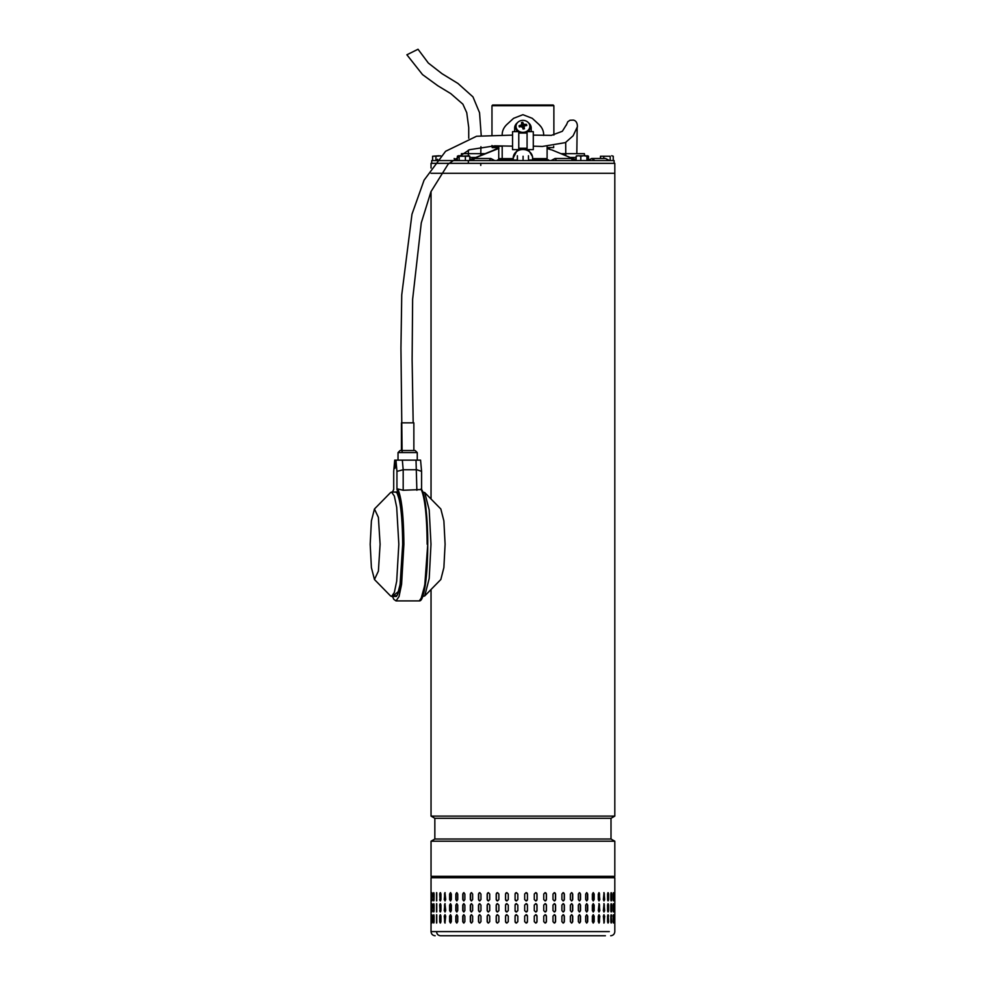 <?xml version="1.0" encoding="UTF-8"?>
<svg xmlns="http://www.w3.org/2000/svg" width="985" height="985" viewBox="0 0 985 985"><rect width="100%" height="100%" fill="white"/><g stroke="black" fill="none" stroke-linecap="round" stroke-linejoin="round"><path stroke-width="1.48" d="M407.027 54.717L418.022 49.25L428.34 63.052L442.019 73.69L457.939 83.442L472.972 96.887L479.547 112.721L481.222 135.499M431.036 168.029L431.036 163.338L614.812 163.338L614.812 173.286L431.036 173.286M433.166 173.286L614.812 173.286L614.812 816.109L431.036 816.109L434.841 818.301L434.841 839.023L611.008 839.023L614.812 841.215L431.036 841.215L431.036 876.33L611.697 876.33M611.008 839.023L611.008 818.301L434.841 818.301M610.675 935.75C613.187 935.504 614.566 934.112 614.812 931.601L614.812 877.721L613.433 876.33L431.036 876.33M492.759 105.026L553.188 105.026L553.878 105.715L492.069 105.715M614.123 163.338L614.123 160.567L431.725 160.567L431.725 163.338M534.941 160.567L534.941 159.878L541.454 159.878L541.454 160.567M541.454 159.878L548.571 159.878L548.571 160.567M497.671 160.567L497.671 159.878L502.879 159.878L502.879 160.567M511.092 160.567L511.092 159.878L510.71 160.567M510.71 159.878L503.187 159.878L503.187 160.567M609.493 160.567L605.59 158.499L591.677 158.499L594.94 160.567M472.504 160.567L474.77 158.499L490.801 158.499L489.274 160.567M556.562 160.567L555.048 158.499L571.066 158.499L573.344 160.567M576.163 160.099L560.145 153.328M469.771 160.062L498.742 148.464M547.106 148.464L551.12 149.794M494.716 149.794L469.771 159.915M551.772 149.892L576.163 159.952M496.329 147.578L496.12 148.907L498.939 148.132L494.187 149.843M547.106 146.199L547.106 158.634L532.589 158.634L532.589 156.775L528.292 149.621M502.19 145.94L502.19 158.634L502.19 146.199L492.18 146.199L492.18 147.578L498.742 147.578L498.742 146.199L498.742 159.878M543.646 135.45L543.646 134.846C543.695 131.091 542.206 127.705 539.164 124.652L532.257 118.323L522.924 114.691L513.591 118.323L506.684 124.652C503.655 127.681 502.153 131.079 502.19 134.846M524.488 148.243L527.073 148.981M532.589 157.883A9.678 8.372 0 0 0 522.924 149.498A9.678 8.372 0 0 0 513.247 157.883L517.556 149.621M518.775 148.981L521.361 148.243M534.941 160.013L528.526 160.013M517.31 160.013L511.092 160.013M547.106 146.556L547.106 147.578L553.668 147.578L553.668 146.248M547.106 158.634L547.106 159.878M498.742 158.634L513.247 158.634L513.247 156.775M513.247 160.013L513.247 158.634M532.589 160.013L532.589 158.634M512.828 119.013L513.591 118.323M538.918 124.43L541.196 126.991M532.257 118.323L533.008 119.013M541.233 127.028L539.164 124.652M576.163 160.567L576.163 156.233L578.478 155.741L580.793 156.233L580.793 160.567M576.902 155.741L576.163 156.233M588.402 160.567L588.402 156.233L587.651 155.741L588.402 156.233M586.912 156.233L583.846 155.741L586.912 156.233L586.912 160.567M580.793 156.233L583.846 155.741L576.594 155.827M475.669 157.477L469.771 157.477M484.891 153.66L461.436 153.66L461.399 155.741L459.761 155.741M471.519 159.188L469.771 159.188M574.317 159.188L576.163 159.188M570.18 157.477L576.163 157.477M560.945 153.66L584.413 153.66L584.45 155.741L586.284 155.741M435.173 935.75C432.661 935.504 431.282 934.112 431.036 931.601L436.552 931.601C436.786 934.125 438.079 935.504 440.455 935.75L605.393 935.75M441.822 935.75L440.455 935.75M552.991 916.124L554.296 914.745L555.589 916.124L555.589 921.652L554.296 923.043L552.991 921.652L552.991 916.124M564.38 916.124L564.38 921.652L563.149 923.043L561.906 921.652L561.906 916.124L563.149 914.745L564.208 916.124A1.379 1.244 90 0 0 563.051 914.745M572.728 916.124L572.728 921.652L571.559 923.043L570.389 921.652L570.389 916.124L571.559 914.745L572.519 916.124A1.379 1.17 90 0 0 571.448 914.757M580.522 916.124L580.522 921.652L579.439 923.043L578.343 921.652L578.343 916.124L579.439 914.745L580.276 916.124A1.379 1.083 90 0 0 579.315 914.757M587.7 916.124L587.7 921.652L586.703 923.043L585.706 921.652L585.706 916.124L586.703 914.745L587.417 916.124A1.379 0.997 90 0 0 586.567 914.757M594.152 916.124L594.152 921.652L593.278 923.043L592.379 921.652L592.379 916.124L593.278 914.745L593.844 916.124A1.379 0.886 90 0 0 593.118 914.769M599.828 916.124L599.065 923.043L598.289 921.652L598.289 916.124L599.065 914.745L599.496 916.124A1.379 0.776 90 0 0 598.892 914.782M604.667 916.124L604.027 923.043L603.362 916.124L604.027 914.745L604.31 916.124A1.379 0.653 90 0 0 603.842 914.806M607.905 922.945L608.225 916.124L608.607 921.652C608.274 923.438 607.93 923.438 607.573 921.652L607.573 916.124C607.93 914.351 608.274 914.351 608.607 916.124C608.274 914.351 607.93 914.351 607.573 916.124M608.225 921.652L608.607 921.652C608.274 923.438 607.93 923.438 607.573 921.652M611.032 922.834L611.217 916.124L611.611 921.652C611.365 923.438 611.106 923.438 610.848 921.652L610.848 916.124C611.106 914.351 611.365 914.351 611.611 916.124C611.365 914.351 611.106 914.351 610.848 916.124M611.217 921.652L611.611 921.652C611.365 923.438 611.106 923.438 610.848 921.652M613.199 922.416L613.236 916.124L613.63 921.652C613.483 923.438 613.323 923.438 613.15 921.652L613.15 916.124C613.323 914.351 613.483 914.351 613.63 916.124C613.483 914.351 613.323 914.351 613.15 916.124M613.236 921.652L613.63 921.652C613.483 923.438 613.323 923.438 613.15 921.652M614.665 916.124L614.665 921.652C614.615 923.438 614.554 923.438 614.48 921.652L614.48 916.124C614.554 914.351 614.615 914.351 614.665 916.124C614.615 914.351 614.554 914.351 614.48 916.124L614.665 916.124M614.665 921.652C614.615 923.438 614.554 923.438 614.48 921.652L614.665 921.652M440.923 916.124L440.923 921.652C440.504 923.438 440.098 923.438 439.716 921.652L439.716 916.124C440.098 914.351 440.504 914.351 440.923 916.124C440.504 914.351 440.098 914.351 439.716 916.124L440.492 922.97M440.923 921.652C440.504 923.438 440.098 923.438 439.716 921.652L440.073 921.652M445.7 916.124L444.961 923.043L444.235 916.124L444.961 914.745L445.7 916.124M451.327 916.124L451.327 921.652L450.477 923.043L449.628 921.652L449.628 916.124L450.477 914.745L451.327 916.124M457.742 916.124L457.742 921.652L456.781 923.043L455.833 921.652L455.833 916.124L456.781 914.745L457.742 916.124M464.871 916.124L464.871 921.652L463.812 923.043L462.753 921.652L462.753 916.124L463.812 914.745L464.871 916.124M472.64 916.124L472.64 921.652L471.483 923.043L470.35 921.652L470.35 916.124L471.483 914.745L472.64 916.124M480.951 916.124L480.951 921.652L479.732 923.043L478.513 921.652L478.513 916.124L479.732 914.745L480.951 916.124M489.73 916.124L489.73 921.652L488.437 923.043L487.169 921.652L487.169 916.124L488.437 914.745L489.73 916.124M498.866 916.124L498.866 921.652L497.536 923.043L496.206 921.652L496.206 916.124L497.536 914.745L498.866 916.124M508.272 916.124L508.272 921.652L506.906 923.043L505.539 921.652L505.539 916.124L506.906 914.745L508.272 916.124M517.827 916.124L517.827 921.652L516.448 923.043L515.069 921.652L515.069 916.124L516.448 914.745L517.827 916.124M527.443 916.124L527.443 921.652L526.064 923.043L524.685 921.652L524.685 916.124L526.064 914.745L527.431 916.124A1.379 1.379 90 0 0 526.064 914.745M537.01 916.124L537.01 921.652L535.643 923.043L534.276 921.652L534.276 916.124L535.643 914.745L536.96 916.124A1.379 1.367 90 0 0 535.618 914.745M546.429 916.124L546.429 921.652L545.087 923.043L543.745 921.652L543.745 916.124L545.087 914.745L546.33 916.124A1.379 1.342 90 0 0 545.037 914.745M552.991 910.596L552.991 905.08L554.296 903.688L555.589 905.08L555.589 910.596L554.296 911.987L552.991 910.596M561.906 910.596L561.906 905.08L563.149 903.688L564.38 905.08L564.38 910.596L563.149 911.987L561.906 910.596M570.389 910.596L570.389 905.08L571.559 903.688L572.728 905.08L572.728 910.596L571.559 911.987L570.389 910.596M578.343 910.596L578.343 905.08L579.439 903.688L580.522 905.08L580.522 910.596L579.439 911.987L578.343 910.596M585.706 910.596L585.706 905.08L586.703 903.688L587.7 905.08L587.7 910.596L586.703 911.987L585.706 910.596M592.379 910.596L592.379 905.08L593.278 903.688L594.152 905.08L594.152 910.596L593.278 911.987L592.379 910.596M598.289 910.596L599.065 903.688L599.828 910.596L599.065 911.987L598.289 910.596M603.362 910.596L604.027 903.688L604.667 910.596L604.027 911.987L603.362 910.596M607.573 910.596L607.573 905.08C607.93 903.294 608.274 903.294 608.607 905.08L608.607 910.596C608.274 912.381 607.93 912.381 607.573 910.596C607.93 912.381 608.274 912.381 608.607 910.596L607.905 903.787M607.573 905.08C607.93 903.294 608.274 903.294 608.607 905.08L608.225 905.08M610.848 910.596L610.848 905.08C611.106 903.294 611.365 903.294 611.611 905.08L611.611 910.596C611.365 912.381 611.106 912.381 610.848 910.596C611.106 912.381 611.365 912.381 611.611 910.596L611.032 903.898M610.848 905.08C611.106 903.294 611.365 903.294 611.611 905.08L611.217 905.08M613.15 910.596L613.15 905.08C613.323 903.294 613.483 903.294 613.63 905.08L613.63 910.596C613.483 912.381 613.323 912.381 613.15 910.596C613.323 912.381 613.483 912.381 613.63 910.596L613.199 904.304M613.15 905.08C613.323 903.294 613.483 903.294 613.63 905.08L613.236 905.08M614.48 910.596L614.48 905.08C614.554 903.294 614.615 903.294 614.665 905.08L614.665 910.596C614.615 912.381 614.554 912.381 614.48 910.596L614.665 910.596C614.615 912.381 614.554 912.381 614.48 910.596M614.48 905.08C614.554 903.294 614.615 903.294 614.665 905.08L614.48 905.08M440.492 903.762L440.073 910.596L439.716 905.08C440.098 903.294 440.504 903.294 440.923 905.08L440.923 910.596C440.504 912.381 440.098 912.381 439.716 910.596C440.098 912.381 440.504 912.381 440.923 910.596M440.073 905.08L439.716 905.08C440.098 903.294 440.504 903.294 440.923 905.08M444.235 910.596L444.961 903.688L445.7 910.596L444.961 911.987L444.58 910.596A1.379 0.726 -90 0 0 445.134 911.938M449.628 910.596L449.628 905.08L450.477 903.688L451.327 905.08L451.327 910.596L450.477 911.987L449.948 910.596A1.379 0.85 -90 0 0 450.637 911.962M455.833 910.596L455.833 905.08L456.781 903.688L457.742 905.08L457.742 910.596L456.781 911.987L456.117 910.596A1.379 0.96 -90 0 0 456.929 911.962M462.753 910.596L462.753 905.08L463.812 903.688L464.871 905.08L464.871 910.596L463.812 911.987L463.024 910.596A1.379 1.059 -90 0 0 463.947 911.975M470.35 910.596L470.35 905.08L471.483 903.688L472.64 905.08L472.64 910.596L471.483 911.987L470.571 910.596A1.379 1.145 -90 0 0 471.606 911.975M478.513 910.596L478.513 905.08L479.732 903.688L480.951 905.08L480.951 910.596L479.732 911.987L478.698 910.596A1.379 1.219 -90 0 0 479.83 911.975M487.169 910.596L487.169 905.08L488.437 903.688L489.73 905.08L489.73 910.596L488.437 911.987L487.316 910.596A1.379 1.28 -90 0 0 488.523 911.987M496.206 910.596L496.206 905.08L497.536 903.688L498.866 905.08L498.866 910.596L497.536 911.987L496.317 910.596A1.379 1.33 -90 0 0 497.585 911.987M505.539 910.596L505.539 905.08L506.906 903.688L508.272 905.08L508.272 910.596L506.906 911.987L505.613 910.596A1.379 1.367 -90 0 0 506.943 911.987M516.46 903.688A1.379 1.379 -90 0 0 515.106 905.08L515.106 910.596L515.069 905.08L516.448 903.688L517.827 905.08L517.827 910.596L516.448 911.987L515.069 910.596A1.379 1.379 -90 0 0 516.46 911.987M524.685 910.596L524.685 905.08L526.064 903.688L527.443 905.08L527.443 910.596L526.064 911.987L524.685 910.596M534.276 910.596L534.276 905.08L535.643 903.688L537.01 905.08L537.01 910.596L535.643 911.987L534.276 910.596M543.745 910.596L543.745 905.08L545.087 903.688L546.429 905.08L546.429 910.596L545.087 911.987L543.745 910.596M552.991 899.551L552.991 894.023L554.296 892.644L555.589 894.023L555.589 899.551L554.296 900.93L552.991 899.551M561.906 899.551L561.906 894.023L563.149 892.644L564.38 894.023L564.38 899.551L563.149 900.93L561.906 899.551M570.389 899.551L570.389 894.023L571.559 892.644L572.728 894.023L572.728 899.551L571.559 900.93L570.389 899.551M578.343 899.551L578.343 894.023L579.439 892.644L580.522 894.023L580.522 899.551L579.439 900.93L578.343 899.551M585.706 899.551L585.706 894.023L586.703 892.644L587.7 894.023L587.7 899.551L586.703 900.93L585.706 899.551M592.379 899.551L592.379 894.023L593.278 892.644L594.152 894.023L594.152 899.551L593.278 900.93L592.379 899.551M598.289 899.551L598.289 894.023L599.065 892.644L599.828 899.551L599.065 900.93L598.289 899.551M603.362 899.551L604.027 892.644L604.667 899.551L604.027 900.93L603.362 899.551M607.573 899.551L607.573 894.023C607.93 892.238 608.274 892.238 608.607 894.023L608.607 899.551C608.274 901.324 607.93 901.324 607.573 899.551C607.93 901.324 608.274 901.324 608.607 899.551L607.905 892.73M607.573 894.023C607.93 892.238 608.274 892.238 608.607 894.023L608.225 894.023M610.848 899.551L610.848 894.023C611.106 892.238 611.365 892.238 611.611 894.023L611.611 899.551C611.365 901.324 611.106 901.324 610.848 899.551C611.106 901.324 611.365 901.324 611.611 899.551L611.032 892.841M610.848 894.023C611.106 892.238 611.365 892.238 611.611 894.023L611.217 894.023M613.15 899.551L613.15 894.023C613.323 892.238 613.483 892.238 613.63 894.023L613.63 899.551C613.483 901.324 613.323 901.324 613.15 899.551C613.323 901.324 613.483 901.324 613.63 899.551L613.199 893.26M613.15 894.023C613.323 892.238 613.483 892.238 613.63 894.023L613.236 894.023M614.48 899.551L614.48 894.023C614.554 892.238 614.615 892.238 614.665 894.023L614.665 899.551C614.615 901.324 614.554 901.324 614.48 899.551L614.665 899.551C614.615 901.324 614.554 901.324 614.48 899.551M614.48 894.023C614.554 892.238 614.615 892.238 614.665 894.023L614.48 894.023M440.492 892.705L440.073 899.551L439.716 894.023C440.098 892.238 440.504 892.238 440.923 894.023L440.923 899.551C440.504 901.324 440.098 901.324 439.716 899.551C440.098 901.324 440.504 901.324 440.923 899.551M440.073 894.023L439.716 894.023C440.098 892.238 440.504 892.238 440.923 894.023M444.235 899.551L444.961 892.644L445.7 899.551L444.961 900.93L444.58 899.551A1.379 0.726 -90 0 0 445.134 900.893M449.628 899.551L449.628 894.023L450.477 892.644L451.327 894.023L451.327 899.551L450.477 900.93L449.948 899.551A1.379 0.85 -90 0 0 450.637 900.906M455.833 899.551L455.833 894.023L456.781 892.644L457.742 894.023L457.742 899.551L456.781 900.93L456.117 899.551A1.379 0.96 -90 0 0 456.929 900.918M462.753 899.551L462.753 894.023L463.812 892.644L464.871 894.023L464.871 899.551L463.812 900.93L463.024 899.551A1.379 1.059 -90 0 0 463.947 900.918M470.35 899.551L470.35 894.023L471.483 892.644L472.64 894.023L472.64 899.551L471.483 900.93L470.571 899.551A1.379 1.145 -90 0 0 471.606 900.918M478.513 899.551L478.513 894.023L479.732 892.644L480.951 894.023L480.951 899.551L479.732 900.93L478.698 899.551A1.379 1.219 -90 0 0 479.83 900.93M487.169 899.551L487.169 894.023L488.437 892.644L489.73 894.023L489.73 899.551L488.437 900.93L487.316 899.551A1.379 1.28 -90 0 0 488.523 900.93M496.206 899.551L496.206 894.023L497.536 892.644L498.866 894.023L498.866 899.551L497.536 900.93L496.317 899.551A1.379 1.33 -90 0 0 497.585 900.93M505.539 899.551L505.539 894.023L506.906 892.644L508.272 894.023L508.272 899.551L506.906 900.93L505.613 899.551A1.379 1.367 -90 0 0 506.943 900.93M516.46 892.644A1.379 1.379 -90 0 0 515.106 894.023L515.106 899.551L515.069 894.023L516.448 892.644L517.827 894.023L517.827 899.551L516.448 900.93L515.069 899.551A1.379 1.379 -90 0 0 516.46 900.93M524.685 899.551L524.685 894.023L526.064 892.644L527.443 894.023L527.443 899.551L526.064 900.93L524.685 899.551M534.276 899.551L534.276 894.023L535.643 892.644L537.01 894.023L537.01 899.551L535.643 900.93L534.276 899.551M543.745 899.551L543.745 894.023L545.087 892.644L546.429 894.023L546.429 899.551L545.087 900.93L543.745 899.551M436.552 892.644L436.552 900.93L436.552 892.644M436.552 903.688L436.552 911.987L436.552 903.688M436.552 914.745L436.552 923.043L436.552 914.745M614.812 877.721L431.036 877.721L432.415 876.33L607.991 876.33M433.954 892.915L433.819 899.551L433.425 894.023C433.634 892.238 433.856 892.238 434.089 894.023L434.089 899.551C433.856 901.324 433.634 901.324 433.425 899.551C433.634 901.324 433.856 901.324 434.089 899.551M433.819 894.023L433.425 894.023C433.634 892.238 433.856 892.238 434.089 894.023M431.738 899.551L431.738 894.023C431.861 892.238 431.984 892.238 432.119 894.023L432.119 899.551C431.984 901.324 431.861 901.324 431.738 899.551C431.861 901.324 431.984 901.324 432.119 899.551L431.738 899.551M431.738 894.023C431.861 892.238 431.984 892.238 432.119 894.023L431.738 894.023M431.048 899.551L431.048 894.023C431.073 892.238 431.098 892.238 431.147 894.023L431.147 899.551C431.098 901.324 431.073 901.324 431.048 899.551C431.073 901.324 431.098 901.324 431.147 899.551L431.048 899.551M431.048 894.023C431.073 892.238 431.098 892.238 431.147 894.023L431.048 894.023M433.954 903.971L433.819 910.596L433.425 905.08C433.634 903.294 433.856 903.294 434.089 905.08L434.089 910.596C433.856 912.381 433.634 912.381 433.425 910.596C433.634 912.381 433.856 912.381 434.089 910.596M433.819 905.08L433.425 905.08C433.634 903.294 433.856 903.294 434.089 905.08M431.738 910.596L431.738 905.08C431.861 903.294 431.984 903.294 432.119 905.08L432.119 910.596C431.984 912.381 431.861 912.381 431.738 910.596C431.861 912.381 431.984 912.381 432.119 910.596L431.738 910.596M431.738 905.08C431.861 903.294 431.984 903.294 432.119 905.08L431.738 905.08M431.048 910.596L431.048 905.08C431.073 903.294 431.098 903.294 431.147 905.08L431.147 910.596C431.098 912.381 431.073 912.381 431.048 910.596C431.073 912.381 431.098 912.381 431.147 910.596L431.048 910.596M431.048 905.08C431.073 903.294 431.098 903.294 431.147 905.08L431.048 905.08M434.089 916.124L434.089 921.652C433.856 923.438 433.634 923.438 433.425 921.652L433.425 916.124C433.634 914.351 433.856 914.351 434.089 916.124C433.856 914.351 433.634 914.351 433.425 916.124L433.954 922.76M434.089 921.652C433.856 923.438 433.634 923.438 433.425 921.652L433.819 921.652M432.119 916.124L432.119 921.652C431.984 923.438 431.861 923.438 431.738 921.652L431.738 916.124C431.861 914.351 431.984 914.351 432.119 916.124L431.738 916.124C431.861 914.351 431.984 914.351 432.119 916.124M432.119 921.652C431.984 923.438 431.861 923.438 431.738 921.652L432.119 921.652M431.147 916.124L431.147 921.652C431.098 923.438 431.073 923.438 431.048 921.652L431.048 916.124C431.073 914.351 431.098 914.351 431.147 916.124L431.048 916.124C431.073 914.351 431.098 914.351 431.147 916.124M431.147 921.652C431.098 923.438 431.073 923.438 431.048 921.652L431.147 921.652M545.037 900.93A1.379 1.342 90 0 0 546.33 899.551L546.33 894.023A1.379 1.342 90 0 0 545.037 892.644M535.618 900.93A1.379 1.367 90 0 0 536.96 899.551L536.96 894.023A1.379 1.367 90 0 0 535.618 892.644M526.064 900.93A1.379 1.379 90 0 0 527.431 899.551L527.431 894.023A1.379 1.379 90 0 0 526.064 892.644M506.943 892.644A1.379 1.367 -90 0 0 505.613 894.023L505.613 899.551M497.585 892.644A1.379 1.33 -90 0 0 496.317 894.023L496.317 899.551M488.523 892.644A1.379 1.28 -90 0 0 487.316 894.023L487.316 899.551M479.83 892.644A1.379 1.219 -90 0 0 478.698 894.023L478.698 899.551M471.606 892.644A1.379 1.145 -90 0 0 470.571 894.023L470.571 899.551M463.947 892.644A1.379 1.059 -90 0 0 463.024 894.023L463.024 899.551M456.929 892.656A1.379 0.96 -90 0 0 456.117 894.023L456.117 899.551M450.637 892.669A1.379 0.85 -90 0 0 449.948 894.023L449.948 899.551M445.134 892.681A1.379 0.726 -90 0 0 444.58 894.023L444.58 899.551M440.073 899.551L440.492 900.856M433.819 899.551L433.954 900.659M613.199 900.315L613.236 899.551M611.032 900.733L611.217 899.551M607.905 900.832L608.225 899.551M603.842 900.869A1.379 0.653 90 0 0 604.31 899.551L604.31 894.023A1.379 0.653 90 0 0 603.842 892.693M598.892 900.893A1.379 0.776 90 0 0 599.496 899.551L599.496 894.023A1.379 0.776 90 0 0 598.892 892.669M593.118 900.906A1.379 0.886 90 0 0 593.844 899.551L593.844 894.023A1.379 0.886 90 0 0 593.118 892.656M586.567 900.918A1.379 0.997 90 0 0 587.417 899.551L587.417 894.023A1.379 0.997 90 0 0 586.567 892.656M579.315 900.918A1.379 1.083 90 0 0 580.276 899.551L580.276 894.023A1.379 1.083 90 0 0 579.315 892.644M571.448 900.918A1.379 1.17 90 0 0 572.519 899.551L572.519 894.023A1.379 1.17 90 0 0 571.448 892.644M563.051 900.93A1.379 1.244 90 0 0 564.208 899.551L564.208 894.023A1.379 1.244 90 0 0 563.051 892.644M554.223 900.93A1.379 1.293 90 0 0 555.454 899.551L555.454 894.023A1.379 1.293 90 0 0 554.223 892.644M545.037 911.987A1.379 1.342 90 0 0 546.33 910.596L546.33 905.08A1.379 1.342 90 0 0 545.037 903.688M535.618 911.987A1.379 1.367 90 0 0 536.96 910.596L536.96 905.08A1.379 1.367 90 0 0 535.618 903.688M526.064 911.987A1.379 1.379 90 0 0 527.431 910.596L527.431 905.08A1.379 1.379 90 0 0 526.064 903.688M506.943 903.688A1.379 1.367 -90 0 0 505.613 905.08L505.613 910.596M497.585 903.688A1.379 1.33 -90 0 0 496.317 905.08L496.317 910.596M488.523 903.701A1.379 1.28 -90 0 0 487.316 905.08L487.316 910.596M479.83 903.701A1.379 1.219 -90 0 0 478.698 905.08L478.698 910.596M471.606 903.701A1.379 1.145 -90 0 0 470.571 905.08L470.571 910.596M463.947 903.701A1.379 1.059 -90 0 0 463.024 905.08L463.024 910.596M456.929 903.713A1.379 0.96 -90 0 0 456.117 905.08L456.117 910.596M450.637 903.713A1.379 0.85 -90 0 0 449.948 905.08L449.948 910.596M445.134 903.737A1.379 0.726 -90 0 0 444.58 905.08L444.58 910.596M440.073 910.596L440.492 911.913M433.819 910.596L433.954 911.704M613.199 911.371L613.236 910.596M611.032 911.778L611.217 910.596M607.905 911.888L608.225 910.596M603.842 911.925A1.379 0.653 90 0 0 604.31 910.596L604.31 905.08A1.379 0.653 90 0 0 603.842 903.75M598.892 911.95A1.379 0.776 90 0 0 599.496 910.596L599.496 905.08A1.379 0.776 90 0 0 598.892 903.725M593.118 911.962A1.379 0.886 90 0 0 593.844 910.596L593.844 905.08A1.379 0.886 90 0 0 593.118 903.713M586.567 911.975A1.379 0.997 90 0 0 587.417 910.596L587.417 905.08A1.379 0.997 90 0 0 586.567 903.713M579.315 911.975A1.379 1.083 90 0 0 580.276 910.596L580.276 905.08A1.379 1.083 90 0 0 579.315 903.701M571.448 911.975A1.379 1.17 90 0 0 572.519 910.596L572.519 905.08A1.379 1.17 90 0 0 571.448 903.701M563.051 911.975A1.379 1.244 90 0 0 564.208 910.596L564.208 905.08A1.379 1.244 90 0 0 563.051 903.701M554.223 911.987A1.379 1.293 90 0 0 555.454 910.596L555.454 905.08A1.379 1.293 90 0 0 554.223 903.701M545.037 923.031A1.379 1.342 90 0 0 546.33 921.652L546.33 916.124M535.618 923.031A1.379 1.367 90 0 0 536.96 921.652L536.96 916.124M526.064 923.043A1.379 1.379 90 0 0 527.431 921.652L527.431 916.124M516.46 914.745A1.379 1.379 -90 0 0 515.106 916.124L515.106 921.652A1.379 1.379 -90 0 0 516.46 923.043M506.943 914.745A1.379 1.367 -90 0 0 505.613 916.124L505.613 921.652A1.379 1.367 -90 0 0 506.943 923.031M497.585 914.745A1.379 1.33 -90 0 0 496.317 916.124L496.317 921.652A1.379 1.33 -90 0 0 497.585 923.031M488.523 914.745A1.379 1.28 -90 0 0 487.316 916.124L487.316 921.652A1.379 1.28 -90 0 0 488.523 923.031M479.83 914.757A1.379 1.219 -90 0 0 478.698 916.124L478.698 921.652A1.379 1.219 -90 0 0 479.83 923.031M471.606 914.757A1.379 1.145 -90 0 0 470.571 916.124L470.571 921.652A1.379 1.145 -90 0 0 471.606 923.031M463.947 914.757A1.379 1.059 -90 0 0 463.024 916.124L463.024 921.652A1.379 1.059 -90 0 0 463.947 923.031M456.929 914.769A1.379 0.96 -90 0 0 456.117 916.124L456.117 921.652A1.379 0.96 -90 0 0 456.929 923.019M450.637 914.769A1.379 0.85 -90 0 0 449.948 916.124L449.948 921.652A1.379 0.85 -90 0 0 450.637 923.007M445.134 914.782A1.379 0.726 -90 0 0 444.58 916.124L444.58 921.652A1.379 0.726 -90 0 0 445.134 922.994M440.492 914.819L440.073 916.124M433.954 915.016L433.819 916.124M613.236 916.124L613.199 915.361M611.217 916.124L611.032 914.942M608.225 916.124L607.905 914.843M603.842 922.982A1.379 0.653 90 0 0 604.31 921.652L604.31 916.124M598.892 923.007A1.379 0.776 90 0 0 599.496 921.652L599.496 916.124M593.118 923.019A1.379 0.886 90 0 0 593.844 921.652L593.844 916.124M586.567 923.019A1.379 0.997 90 0 0 587.417 921.652L587.417 916.124M579.315 923.031A1.379 1.083 90 0 0 580.276 921.652L580.276 916.124M571.448 923.031A1.379 1.17 90 0 0 572.519 921.652L572.519 916.124M563.051 923.031A1.379 1.244 90 0 0 564.208 921.652L564.208 916.124M554.223 923.031A1.379 1.293 90 0 0 555.454 921.652L555.454 916.124A1.379 1.293 90 0 0 554.223 914.745M436.749 892.755L436.749 900.807M436.749 903.811L436.749 911.864M436.749 914.868L436.749 922.92M436.552 931.601L609.296 931.601L436.552 931.601M474.684 935.75L599.151 935.75L474.684 935.75M527.073 149.621L527.073 131.658L533.291 131.658L533.291 149.621L527.073 149.621M518.775 149.621L518.775 131.658L512.557 131.658L512.557 149.621L518.775 149.621M531.211 131.658L531.211 128.099A8.286 7.178 0 0 0 528.403 122.719M517.433 122.719A8.286 7.178 0 0 0 514.638 128.099L514.638 131.658M524.402 132.199A6.907 5.984 0 0 0 529.832 126.351A6.907 5.984 0 0 0 529.671 125.07A6.907 5.984 0 0 0 521.447 120.502A6.907 5.984 0 0 0 516.017 126.351A6.907 5.984 0 0 0 516.177 127.631A6.907 5.984 0 0 0 524.402 132.199M524.611 125.92L524.143 126.56L524.611 125.92A13.125 5.245 -18.9 0 1 526.79 125.526A12.78 6.723 -84 0 0 526.655 124.947A12.78 6.723 -84 0 0 526.495 124.393A13.125 7.474 171.1 0 0 524.229 124.381L523.995 126.523L523.047 125.514L521.964 125.723L521.582 126.979M524.389 128.764A13.125 1.822 -93.9 0 0 524.143 126.56L524.389 128.764L523.084 129.01A13.125 0.96 72.4 0 0 522.358 126.893L521.619 126.486A13.125 5.491 -8.1 0 0 519.341 126.93A12.78 4.346 64.1 0 1 519.193 126.363A12.78 4.346 64.1 0 1 519.058 125.797A13.125 7.227 159.1 0 1 521.225 124.947L521.705 124.307L522.062 126.339M528.477 131.658A6.907 5.984 0 0 0 529.832 128.099L529.832 126.351M516.017 126.351L516.017 128.099A6.907 5.984 0 0 0 517.371 131.658M523.257 126.105L523.478 123.962A13.125 2.943 -102.7 0 0 522.764 122.312A12.78 10.946 159 0 0 521.459 122.559L521.705 124.307M523.478 123.962L524.229 124.381M520.302 126.72L519.058 125.797M521.964 125.723L521.459 122.559M523.047 125.514L522.764 122.312M525.3 125.772L526.495 124.393M523.072 128.973L523.872 128.826M413.86 450.527L413.86 422.836L401.424 422.836L401.424 450.527L413.786 450.527M374.448 508.999L390.54 492.586L391.562 492.069L394.345 496.034L396.696 507.337L398.827 544.249L396.696 581.162L394.345 592.465L391.562 596.442L390.54 595.925L374.448 579.5L371.407 567.594L370.188 544.249L371.407 520.905L374.448 508.999L378.388 517.359L380.099 544.249L378.388 571.152L374.448 579.5M424.744 492.586L440.837 508.999L443.878 520.905L445.097 544.249L443.878 567.594L440.837 579.5L424.744 595.925L429.201 578.466L430.987 544.249L429.201 509.996L424.744 492.586L422.811 492.069M422.824 596.442L424.744 595.925M395.367 465.622L394.985 468.38L394.603 465.622L394.985 462.876L395.367 465.622M392.473 596.442L393.766 599.286L396.007 600.899L419.278 600.899L422.294 596.59L424.843 584.314L427.749 544.249C427.946 520.031 424.917 493.153 421.58 489.52L403.185 490.259L403.185 469.746L396.943 471.372L396.943 489.52L397.731 488.954L403.185 490.259M406.596 450.527L414.697 450.527M394.135 492.069L396.007 492.069C396.561 494.261 395.317 486.75 399.294 499.801C401.474 510.415 402.594 525.239 402.68 544.249C402.397 516.054 400.341 498.656 396.512 492.069L391.562 492.069M392.51 492.069L393.704 489.52L393.704 471.372L394.714 460.13L395.945 460.13L396.943 471.372M416.877 490.259L416.015 460.13L420.57 460.13L421.58 471.372L421.58 489.311M421.58 471.372L416.877 469.746L403.185 469.746L402.336 460.13L395.945 460.13M416.015 460.13L402.336 460.13M517.31 160.567L517.396 155.741L517.482 160.567M528.526 160.567L528.452 155.741M523.084 160.567L523.084 156.233M457.36 156.233L458.271 155.741L457.36 156.233L457.36 160.567M469.771 160.567L469.771 156.233L468.86 155.741M465.376 160.567L465.376 156.233L469.771 156.233M459.17 160.567L459.17 156.233L465.376 156.233M469.328 155.876L459.17 156.233M458.271 155.741L459.552 155.741M435.936 160.567L435.936 156.233L440.738 155.864M432.6 160.567L432.6 156.233L435.936 156.233M439.125 155.741L432.6 156.233M587.577 155.741L588.488 156.233L588.488 159.705M603.817 158.499L603.817 156.233L610.195 156.233L610.195 160.567M600.481 158.499L600.481 156.233L603.817 156.233M610.195 156.233L600.481 156.233M613.249 160.567L613.249 156.233L611.722 155.741L613.249 156.233M437.586 159.324L436.343 160.567M535.791 159.878L535.791 158.634M501.808 159.878L501.808 158.634M510.045 159.878L510.045 158.634M544.028 159.878L544.028 158.634M521.496 126.499L521.225 124.947M396.007 600.899L399.023 596.59L401.584 584.314L403.899 544.249C403.628 515.5 401.572 497.068 397.731 488.954M419.278 600.899C420.718 600.961 422.688 600.16 425.138 586.149C426.837 574.834 427.712 560.871 427.749 544.249L427.158 544.249C426.899 515.5 424.843 497.068 420.989 488.954M417.258 460.13L417.258 452.583L398.026 452.583L398.026 460.13M394.148 596.442L397.3 595.199L400.095 584.548L402.693 544.249C402.902 565.846 400.242 592.182 396.598 596.073L396.007 596.442M396.943 489.52C400.796 497.363 402.853 515.598 403.111 544.249L399.725 590.409L392.51 596.442M421.481 489.151C424.092 495.541 425.594 502.079 425.988 508.765C427.145 519.144 427.736 530.977 427.749 544.249L425.742 581.766L420.718 599.951M403.899 544.249L403.111 544.249M406.879 54.778L422.54 74.614L437.808 85.744L450.773 93.612L462.888 104.176L466.742 112.684L468.725 127.533L468.737 138.245M468.404 150.102L468.331 155.802M468.343 160.567L468.343 163.338M480.926 146.703L480.766 155.371M480.779 163.338L480.779 165.406M434.841 839.023L431.036 841.215M614.812 841.215L614.812 876.33M431.036 191.521L431.036 499.001M431.036 589.498L431.036 816.109M611.008 818.301L614.812 816.109M492.66 146.199L491.971 145.509M492.66 105.026L491.971 105.715L491.971 134.76M553.878 105.715L553.878 135.068M609.555 160.567L605.59 158.499M587.713 160.567L591.689 158.499M458.123 160.567L454.159 158.499M436.281 160.567L437.648 159.262M494.765 160.567L490.801 158.499M470.805 160.567L474.77 158.499M551.083 160.567L555.048 158.499M575.043 160.567L571.066 158.499M549.519 148.797L549.519 147.578M431.036 931.601L431.036 877.721M518.775 148.243L527.073 148.243M518.775 133.037L527.073 133.037M523.786 128.013L524.143 126.363M391.562 596.442L396.512 596.442M417.258 452.583L415.202 450.527L408.689 450.527M393.704 489.311L392.473 492.069M398.026 452.583L400.082 450.527L405.266 450.527M576.816 153.66L577.161 127.373M566.313 125.169L567.766 121.771L569.995 120.244L573.344 120.096C578.38 121.032 577.345 128.469 577.222 127.102L573.098 135.819L565.39 142.616L542.341 146.469L533.291 146.174M413.171 422.836L412.124 359.599L412.629 299.305L421.285 222.869L430.962 191.681L448.175 164.089L469.439 149.708L494.876 145.817L512.557 146.162M565.698 142.431L565.759 155.655M566.437 124.713L562.337 131.288L551.366 135.364L533.291 135.117M402.114 452.583L400.944 348.21L401.745 294.847L411.976 214.225L424.079 180.156L445.577 151.296L476.568 136.25L512.557 135.117"/></g></svg>

